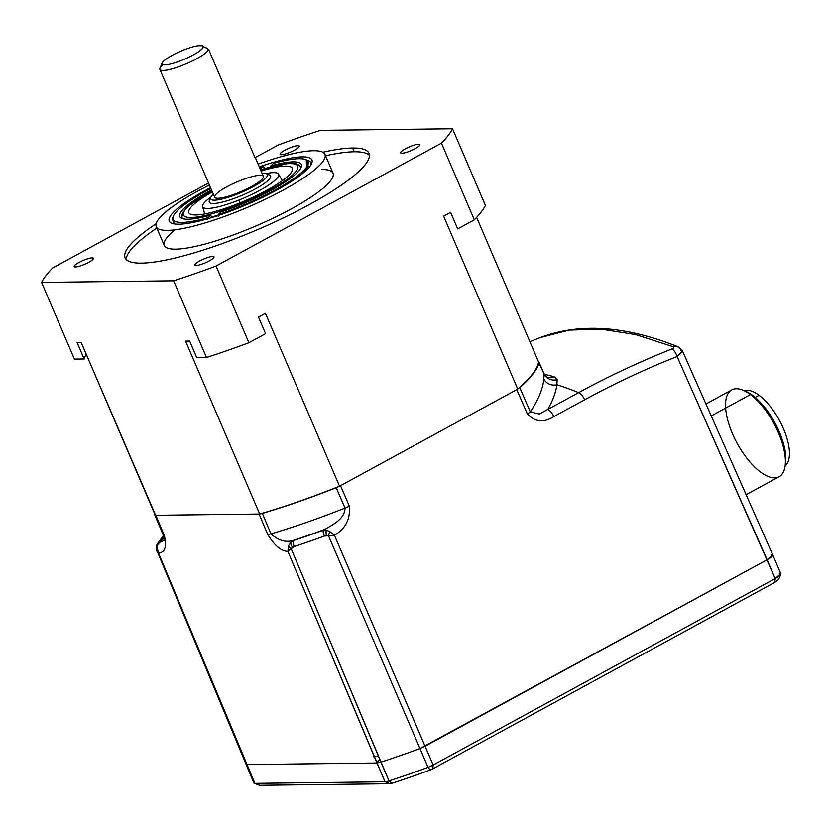 <?xml version="1.0" encoding="UTF-8"?>
<svg xmlns="http://www.w3.org/2000/svg" width="831" height="831" viewBox="0 0 831 831"><rect width="100%" height="100%" fill="white"/><g stroke="black" fill="none" stroke-linecap="round" stroke-linejoin="round"><path stroke-width="1.25" d="M265.816 173.586A41.301 8.175 156.8 0 1 275.892 179.444A41.301 8.175 156.8 0 1 238.746 200.146A41.301 8.175 156.8 0 0 275.892 179.444A41.301 8.175 156.8 0 0 265.816 173.586A41.301 8.175 156.8 0 1 278.468 174.095A41.301 8.175 156.8 0 1 238.746 200.146A41.301 8.175 156.8 0 1 202.567 206.618A41.301 8.175 156.8 0 1 210.939 197.113A41.301 8.175 156.8 0 0 205.839 208.384A41.301 8.175 156.8 0 0 238.746 200.146L239.879 202.909L238.746 200.146A41.301 8.175 156.8 0 1 205.839 208.384A41.301 8.175 156.8 0 1 210.939 197.113M261.079 171.061A56.321 11.146 156.8 0 1 291.224 172.557A56.321 11.146 156.8 0 1 238.071 203.637A56.321 11.146 156.8 0 0 291.224 172.557A56.321 11.146 156.8 0 0 261.079 171.061A56.321 11.146 156.8 0 1 292.46 168.61A56.321 11.146 156.8 0 1 238.071 203.637A56.321 11.146 156.8 0 1 188.959 212.975A56.321 11.146 156.8 0 1 212.372 191.94A56.321 11.146 156.8 0 0 190.434 214.19A56.321 11.146 156.8 0 0 238.071 203.637A56.321 11.146 156.8 0 1 190.434 214.19A56.321 11.146 156.8 0 1 212.372 191.94M154.878 514.379A208.602 41.27 -23.2 0 0 154.805 514.69A208.602 41.27 -23.2 0 1 154.878 514.379A208.602 41.27 -23.2 0 0 154.805 514.69L155.854 515.272L155.262 515.282L81.158 342.372L77.075 342.424L81.158 342.372L164.403 535.746C166.917 546.86 164.943 552.605 158.503 552.979L246.838 764.562L245.883 763.772M163.437 535.569L157.246 544.025A5.007 4.737 30.7 0 1 159.614 542.072L158.015 544.014L157.028 547.463A5.007 3.241 -7.8 0 0 156.405 549.395L253.871 783.02A8.341 1.652 -23.2 0 0 254.161 783.259A8.341 1.652 -23.2 0 0 254.899 783.363L384.992 781.784L287.921 551.42C281.242 551.213 274.51 545.572 267.707 534.489L259.095 514.025L259.677 514.015A207.937 41.135 -23.2 0 0 259.874 513.963L262.357 513.392L270.958 533.866C278.416 540.524 285.802 542.716 293.114 540.451L293.81 540.451A5.007 1.974 71.8 0 0 294.226 546.549L292.574 547.349A5.007 2.192 -124.5 0 1 290.819 542.414L293.81 540.451A5.007 1.974 71.8 0 0 294.226 546.549L291.172 548.74L380.93 762.131L376.942 762.993L287.921 551.42C281.242 551.213 274.51 545.572 267.707 534.489L259.095 514.025L259.677 514.015A207.937 41.135 -23.2 0 0 259.874 513.963A207.937 41.135 -23.2 0 0 339.328 486.291A207.937 41.135 -23.2 0 0 339.547 486.208L265.442 313.297L258.472 317.099L265.567 333.636L248.926 342.704L216.06 266.024L441.458 143.15A225.294 44.573 -23.2 0 0 452.542 128.753L320.465 130.353A225.294 44.573 -23.2 0 0 278.021 145.124L255.273 157.526A26.488 5.246 -23.2 0 0 254.691 156.945A26.488 5.246 -23.2 0 1 255.314 158.399A26.488 5.246 -23.2 0 0 255.283 157.547L263.344 176.349A26.488 5.246 156.8 0 1 241.052 191.597A26.488 5.246 156.8 0 1 214.637 197.217L159.864 69.42A26.488 5.246 156.8 0 1 159.947 68.225L162.159 63.011A22.323 4.415 -23.2 0 0 184.337 59.281A22.323 4.415 -23.2 0 0 202.349 45.788A22.323 4.415 -23.2 0 0 202.037 45.695L208.591 49.393A26.488 5.246 156.8 0 1 184.42 64.579A26.488 5.246 156.8 0 1 159.864 69.42M208.55 183.007L52.633 267.998A225.294 44.573 -23.2 0 0 41.55 282.395L173.627 280.795L206.493 357.475A225.294 44.573 -23.2 0 0 248.926 342.704L216.06 266.024L441.458 143.15L474.324 219.831L457.694 228.899L450.599 212.362L443.64 216.164L517.744 389.074A207.937 41.135 -23.2 0 0 517.848 388.981A207.937 41.135 -23.2 0 0 538.581 362.025A207.937 41.135 -23.2 0 0 538.592 361.973L476.63 217.4M86.195 354.12A212.778 42.101 -23.2 0 0 84.16 358.961L74.416 359.075L84.16 358.961A212.778 42.101 -23.2 0 1 86.195 354.12A212.778 42.101 -23.2 0 0 84.16 358.961L74.416 359.075L41.55 282.395A225.294 44.573 -23.2 0 1 52.633 267.998A225.294 44.573 -23.2 0 0 41.55 282.395L173.627 280.795A225.294 44.573 -23.2 0 0 216.06 266.024L441.458 143.15A225.294 44.573 -23.2 0 0 452.542 128.753L485.408 205.434A225.294 44.573 -23.2 0 1 474.324 219.831L457.694 228.899L450.599 212.362L443.64 216.164L517.744 389.074A207.937 41.135 -23.2 0 0 517.848 388.981L519.77 387.62L530.334 411.864C538.395 399.742 542.913 388.773 543.869 378.978L543.9 373.368L539.039 362.316M543.9 373.368C546.258 376.578 547.66 377.939 548.096 377.461L548.096 377.461A10.845 9.11 105 0 0 554.132 376.682L544.357 374.272L554.132 376.682L557.186 379.601L556.895 384.701C555.929 392.201 552.895 400.449 547.795 409.423L539.329 414.046L530.334 411.864C538.395 399.742 542.913 388.773 543.869 378.978L544.076 373.981L538.581 362.025A207.937 41.135 -23.2 0 1 517.848 388.981L519.77 387.62L530.334 411.864A8.341 1.6 156.4 0 1 527.321 413.859L516.747 389.614L517.744 389.074A207.937 41.135 -23.2 0 0 517.848 388.981A207.937 41.135 -23.2 0 0 538.581 362.025A207.937 41.135 -23.2 0 0 538.592 361.973A207.937 41.135 -23.2 0 1 538.581 362.025L539.059 362.555A208.602 41.27 156.8 0 1 519.77 387.62L530.334 411.864L539.329 414.046L547.795 409.423A8.341 3.521 61.4 0 1 553.789 416.591C543.848 423.01 535.019 422.096 527.321 413.859L516.747 389.614L517.744 389.074L443.64 216.164L450.599 212.362L457.694 228.899L474.324 219.831A225.294 44.573 -23.2 0 0 485.408 205.434L452.542 128.753L320.465 130.353A225.294 44.573 -23.2 0 0 278.021 145.124L255.273 157.526L278.021 145.124A225.294 44.573 -23.2 0 1 320.465 130.353L452.542 128.753L485.408 205.434A225.294 44.573 -23.2 0 1 474.324 219.831L441.458 143.15L474.324 219.831M780.797 574.273L778.585 579.487L774.835 582.354L432.806 768.81A4.176 0.821 156.8 0 1 430.25 769.963A223.518 44.22 156.8 0 1 391.92 783.311A4.176 0.821 156.8 0 1 389.926 783.737L384.992 781.784L287.921 551.42C281.242 551.213 274.51 545.572 267.707 534.489L259.095 514.025L259.677 514.015A207.937 41.135 -23.2 0 0 259.874 513.963A207.937 41.135 -23.2 0 0 339.328 486.291A207.937 41.135 -23.2 0 0 339.547 486.208L340.544 485.668L349.332 506.069C350.464 519.105 345.499 528.828 334.415 535.226L425.088 746.228L419.977 748.544A227.694 45.051 156.8 0 1 380.93 762.131L376.942 762.993L246.838 764.562L158.503 552.979L254.899 783.363L384.992 781.784A8.341 1.652 -23.2 0 0 388.991 780.932A227.694 45.051 -23.2 0 0 428.027 767.335A8.341 1.652 -23.2 0 0 433.138 765.019L775.178 578.573L780.839 573.712L772.788 554.921L767.117 559.772L419.977 748.544L328.494 535.746L324.391 536.047A5.007 1.288 -110.1 0 1 323.301 530.178L326.23 530.085A5.007 0.956 84.8 0 0 326.313 535.6L324.391 536.047A225.627 44.635 156.8 0 1 294.226 546.549L291.172 548.74A5.007 2.223 -148.3 0 1 288.523 545.874L290.819 542.414A8.341 7.386 -90.7 0 1 293.114 540.451L293.81 540.451A220.62 43.648 -23.2 0 0 323.301 530.178L324.495 529.534C332.68 524.839 344.865 518.949 345.01 508.084L336.233 487.672L339.328 486.291A207.937 41.135 -23.2 0 0 339.547 486.208L265.442 313.297L258.472 317.099L265.567 333.636L248.926 342.704L216.06 266.024A225.294 44.573 -23.2 0 1 173.627 280.795L206.493 357.475A225.294 44.573 -23.2 0 0 248.926 342.704L265.567 333.636L258.472 317.099L265.442 313.297L339.547 486.208L340.544 485.668L349.332 506.069C350.464 519.105 345.499 528.828 334.415 535.226L425.088 746.228L419.977 748.544L328.494 535.746L334.415 535.226L433.138 765.019L775.178 578.573C780.808 575.301 782.179 573.515 779.301 573.213C782.179 573.515 780.808 575.301 775.178 578.573L677.13 356.509C645.562 368.954 614.722 383.371 584.629 399.784L553.789 416.591C543.848 423.01 535.019 422.096 527.321 413.859L516.747 389.614L340.544 485.668L349.332 506.069C350.464 519.105 345.499 528.828 334.415 535.226L329.71 531.528L334.415 535.226L328.494 535.746L329.71 531.528L334.415 535.226L324.391 536.047A5.007 1.288 -110.1 0 1 323.301 530.178L326.23 530.085L329.71 531.528L328.494 535.746L326.313 535.6A5.007 0.956 84.8 0 1 326.23 530.085L329.71 531.528L328.494 535.746L419.977 748.544A227.694 45.051 156.8 0 1 380.93 762.131L376.942 762.993L246.838 764.562L254.899 783.363L384.992 781.784A8.341 1.652 -23.2 0 0 388.991 780.932L291.172 548.74A5.007 2.223 -148.3 0 1 288.523 545.874L290.819 542.414L293.81 540.451A220.62 43.648 -23.2 0 0 323.301 530.178L324.495 529.534A8.341 3.521 61.4 0 1 326.23 530.085A5.007 0.956 84.8 0 0 326.313 535.6M259.677 514.015L185.573 341.105L259.677 514.015L185.573 341.105L189.655 341.063L196.739 357.6L206.493 357.475A225.294 44.573 -23.2 0 0 248.926 342.704M84.16 358.961L77.075 342.424L84.16 358.961L77.075 342.424L81.158 342.372L164.403 535.746C166.917 546.86 164.943 552.605 158.503 552.979L156.966 551.42M92.096 257.89A10.429 2.067 -23.2 0 0 80.887 261.474A10.429 2.067 -23.2 0 0 74.208 266.522A10.429 2.067 -23.2 0 0 84.606 264.31A10.429 2.067 -23.2 0 0 93.384 258.306A10.429 2.067 -23.2 0 0 92.096 257.89A10.429 2.067 -23.2 0 0 75.434 264.725A10.429 2.067 -23.2 0 0 83.858 264.632A10.429 2.067 -23.2 0 0 92.096 257.89A10.429 2.067 -23.2 0 0 75.434 264.725A10.429 2.067 -23.2 0 0 83.858 264.632A10.429 2.067 -23.2 0 0 92.096 257.89L92.802 259.521L92.096 257.89M297.965 145.664A10.429 2.067 -23.2 0 0 286.747 149.248A10.429 2.067 -23.2 0 0 280.078 154.306A10.429 2.067 -23.2 0 0 290.476 152.094A10.429 2.067 -23.2 0 0 299.243 146.079A10.429 2.067 -23.2 0 0 297.965 145.664A10.429 2.067 -23.2 0 0 281.294 152.509A10.429 2.067 -23.2 0 0 289.718 152.405A10.429 2.067 -23.2 0 0 297.965 145.664A10.429 2.067 -23.2 0 0 281.294 152.509A10.429 2.067 -23.2 0 0 289.718 152.405A10.429 2.067 -23.2 0 0 297.965 145.664M418.595 144.21A10.429 2.067 -23.2 0 0 407.377 147.793A10.429 2.067 -23.2 0 0 400.708 152.842A10.429 2.067 -23.2 0 0 411.106 150.629A10.429 2.067 -23.2 0 0 419.873 144.625A10.429 2.067 -23.2 0 0 418.595 144.21A10.429 2.067 -23.2 0 0 401.924 151.045A10.429 2.067 -23.2 0 0 410.358 150.951A10.429 2.067 -23.2 0 0 418.595 144.21A10.429 2.067 -23.2 0 0 401.924 151.045A10.429 2.067 -23.2 0 0 410.358 150.951A10.429 2.067 -23.2 0 0 418.595 144.21M212.726 256.436A10.429 2.067 -23.2 0 0 201.518 260.02A10.429 2.067 -23.2 0 0 194.838 265.068A10.429 2.067 -23.2 0 0 205.236 262.856A10.429 2.067 -23.2 0 0 214.014 256.852A10.429 2.067 -23.2 0 0 212.726 256.436A10.429 2.067 -23.2 0 0 196.064 263.271A10.429 2.067 -23.2 0 0 204.488 263.167A10.429 2.067 -23.2 0 0 212.726 256.436A10.429 2.067 -23.2 0 0 196.064 263.271A10.429 2.067 -23.2 0 0 204.488 263.167A10.429 2.067 -23.2 0 0 212.726 256.436M322.854 152.239A132.669 26.249 156.8 0 1 352.635 148.011A132.669 26.249 156.8 0 0 322.854 152.239A132.669 26.249 156.8 0 1 352.635 148.011A132.669 26.249 156.8 0 1 368.985 153.309A132.669 26.249 156.8 0 1 257.381 229.699A132.669 26.249 156.8 0 1 125.097 257.839A132.669 26.249 156.8 0 1 156.145 223.695A132.669 26.249 156.8 0 0 156.238 261.775A132.669 26.249 156.8 0 0 319.384 198.952A132.669 26.249 156.8 0 0 352.635 148.011A132.669 26.249 156.8 0 1 319.384 198.952A132.669 26.249 156.8 0 1 156.238 261.775A132.669 26.249 156.8 0 1 156.145 223.695M369.421 155.345A132.669 26.249 -23.2 0 0 354.245 151.772A132.669 26.249 -23.2 0 1 369.421 155.345A132.669 26.249 -23.2 0 0 354.245 151.772A132.669 26.249 -23.2 0 0 325.555 155.761A132.669 26.249 -23.2 0 1 354.245 151.772L352.635 148.011L354.245 151.772A132.669 26.249 -23.2 0 0 325.555 155.761M156.83 228.068A132.669 26.249 -23.2 0 0 126.281 259.563A132.669 26.249 -23.2 0 1 156.83 228.068A132.669 26.249 -23.2 0 0 126.281 259.563M324.963 154.379L333.013 173.18A91.784 18.157 156.8 0 1 255.813 226.022A91.784 18.157 156.8 0 1 164.289 245.488L156.238 226.697A91.784 18.157 -23.2 0 0 247.752 207.231A91.784 18.157 -23.2 0 0 324.963 154.379A91.784 18.157 -23.2 0 0 313.651 150.723A91.784 18.157 -23.2 0 0 258.098 164.123A91.784 18.157 -23.2 0 1 313.651 150.723A91.784 18.157 -23.2 0 0 258.098 164.123M209.402 185.001A91.784 18.157 -23.2 0 0 163.582 230.208A91.784 18.157 -23.2 0 0 279.632 192.044A91.784 18.157 -23.2 0 0 313.651 150.723A91.784 18.157 -23.2 0 1 279.632 192.044A91.784 18.157 -23.2 0 1 163.582 230.208A91.784 18.157 -23.2 0 1 209.402 185.001A91.784 18.157 -23.2 0 0 156.238 226.697M259.262 166.844A77.605 15.353 156.8 0 1 275.466 161.744A77.605 15.353 156.8 0 0 259.262 166.844A77.605 15.353 156.8 0 1 275.466 161.744A77.605 15.353 156.8 0 1 311.677 163.447A77.605 15.353 156.8 0 1 255.221 200.853A77.605 15.353 156.8 0 1 178.842 224.204A77.605 15.353 156.8 0 1 171.965 223.331A77.605 15.353 156.8 0 1 210.565 187.713A77.605 15.353 156.8 0 0 178.842 224.204A77.605 15.353 156.8 0 1 210.565 187.713M264.663 168.527L264.663 167.644L264.663 168.527L264.663 167.644L263.063 166.501L260.311 169.275M310.971 164.818A75.517 14.937 -23.2 0 0 307.21 160.196A75.517 14.937 -23.2 0 1 310.971 164.818A75.517 14.937 -23.2 0 0 308.197 160.508L306.275 159.791L307.969 168.61M270.937 166.74L270.802 165.868L270.937 166.74L270.802 165.868L273.586 163.302A73.429 14.532 -23.2 0 1 305.548 159.51L306.265 159.781L306.587 168.932L295.961 178.457L308.322 166.377L306.057 159.708L308.322 166.377L295.961 178.457M218.138 215.125A64.662 12.797 156.8 0 1 211.915 216.953A64.662 12.797 156.8 0 0 218.138 215.125A64.662 12.797 156.8 0 1 211.915 216.953L210.399 215.208L207.615 217.784L207.625 219.737M218.148 216.444L218.138 214.585L218.148 216.444L218.138 214.585L220.921 212.009A66.116 13.078 156.8 0 0 301.549 166.075A66.116 13.078 156.8 0 0 270.802 165.868L273.586 163.302A73.429 14.532 -23.2 0 1 302.349 171.757A73.429 14.532 -23.2 0 1 218.138 214.585A73.429 14.532 -23.2 0 0 287.277 182.862A73.429 14.532 -23.2 0 0 305.548 159.51M301.102 167.582A64.662 12.797 -23.2 0 0 301.009 167.322A64.662 12.797 156.8 0 1 301.102 167.582A64.662 12.797 -23.2 0 0 296.896 164.985A64.662 12.797 156.8 0 1 301.102 167.582A64.662 12.797 -23.2 0 0 296.896 164.985A64.662 12.797 156.8 0 1 301.102 167.582M182.124 218.273A64.662 12.797 -23.2 0 0 182.249 218.522A64.662 12.797 156.8 0 1 183.267 213.692A64.662 12.797 -23.2 0 0 182.249 218.522A64.662 12.797 156.8 0 1 183.267 213.692A64.662 12.797 -23.2 0 0 182.249 218.522A64.662 12.797 156.8 0 1 182.124 218.273L181.802 215.25L182.778 212.591L188.512 206.015L211.843 190.694M173.347 216.174A73.429 14.532 -23.2 0 0 207.615 217.784A73.429 14.532 -23.2 0 1 172.89 217.795A73.429 14.532 -23.2 0 1 210.908 188.523A73.429 14.532 -23.2 0 0 173.347 216.174L172.246 218.761L174.365 223.934M263.063 166.501L264.663 167.644L263.063 166.501A73.429 14.532 -23.2 0 0 259.615 167.654A73.429 14.532 -23.2 0 1 263.063 166.501L260.28 169.077A66.116 13.078 156.8 0 0 260.228 169.088A66.116 13.078 156.8 0 1 260.28 169.077L263.063 166.501A73.429 14.532 -23.2 0 0 259.615 167.654M212.123 217.452L210.399 215.208A66.116 13.078 156.8 0 1 180.846 217.805A66.116 13.078 156.8 0 1 211.531 189.967A66.116 13.078 156.8 0 0 179.621 215.322A66.116 13.078 156.8 0 0 210.399 215.208L207.615 217.784A73.429 14.532 -23.2 0 1 172.89 217.795A73.429 14.532 -23.2 0 1 210.908 188.523M306.504 169.025L298.142 176.91M210.71 197.56L209.381 200.686A33.375 6.606 -23.2 0 0 209.277 202.182A33.375 6.606 -23.2 0 0 242.559 195.108A33.375 6.606 -23.2 0 0 270.636 175.892A33.375 6.606 -23.2 0 0 269.473 174.936L266.294 173.731A30.872 6.108 156.8 0 1 241.395 192.397A30.872 6.108 156.8 0 1 210.71 197.56A30.872 6.108 156.8 0 1 213.401 194.34A30.872 6.108 156.8 0 0 222.469 198.931A30.872 6.108 156.8 0 0 259.179 183.194A30.872 6.108 156.8 0 0 262.108 173.461A30.872 6.108 156.8 0 1 266.294 173.731M208.591 49.393L205.434 47.284L208.591 49.393L255.314 158.399L208.591 49.393A26.488 5.246 156.8 0 1 177.024 67.342A26.488 5.246 156.8 0 1 163.115 64.735A26.488 5.246 156.8 0 0 177.024 67.342A26.488 5.246 156.8 0 0 208.591 49.393L255.314 158.399A26.488 5.246 -23.2 0 0 254.691 156.945M202.037 45.695L198.027 45.736A22.323 4.415 -23.2 0 0 164.081 60.694A22.323 4.415 -23.2 0 0 181.407 60.486A22.323 4.415 -23.2 0 0 202.037 45.695L198.027 45.736A22.323 4.415 -23.2 0 0 164.081 60.694A22.323 4.415 -23.2 0 0 181.407 60.486A22.323 4.415 -23.2 0 0 202.037 45.695L198.027 45.736A22.323 4.415 -23.2 0 0 176.463 53.163A22.323 4.415 -23.2 0 0 162.159 63.011M154.805 514.69L155.854 515.272L164.403 535.746C166.917 546.86 164.943 552.605 158.503 552.979L157.028 547.463A5.007 3.241 -7.8 0 0 156.789 550.361A5.007 3.241 -7.8 0 1 157.028 547.463L158.015 544.014A5.007 4.321 -173.8 0 0 156.353 546.819L157.246 544.025M259.874 513.963L262.357 513.392A208.602 41.27 -23.2 0 0 336.233 487.672L339.328 486.291A207.937 41.135 -23.2 0 1 259.874 513.963L262.357 513.392A208.602 41.27 -23.2 0 0 336.233 487.672L339.328 486.291M673.017 346.631L635.933 334.644L601.125 329.107L569.09 330.094L540.119 337.594C579.404 322.698 625.192 325.679 677.483 346.537L677.483 346.537A8.341 6.721 -68.3 0 0 673.017 346.631A8.341 6.721 -68.3 0 1 681.015 350.599A8.341 6.721 -68.3 0 0 673.017 346.631C674.273 347.285 673.899 348.064 671.884 348.989A8.341 3.677 68.5 0 1 677.13 356.509C645.562 368.954 614.722 383.371 584.629 399.784L553.789 416.591C543.848 423.01 535.019 422.096 527.321 413.859A8.341 1.6 156.4 0 0 530.334 411.864C538.395 399.742 542.913 388.773 543.869 378.978A10.845 9.951 -173.6 0 0 556.895 384.701C555.929 392.201 552.895 400.449 547.795 409.423L578.636 392.606C608.978 376.069 640.057 361.537 671.884 348.989C673.899 348.064 674.273 347.285 673.017 346.631C674.273 347.285 673.899 348.064 671.884 348.989A8.341 3.677 68.5 0 1 677.13 356.509C645.562 368.954 614.722 383.371 584.629 399.784L553.789 416.591A8.341 3.521 61.4 0 0 547.795 409.423A8.341 3.521 61.4 0 1 553.789 416.591M544.357 374.272L554.132 376.682A10.845 9.11 105 0 1 545.5 376.204A10.845 9.11 105 0 0 554.132 376.682L557.186 379.601L556.895 384.701A10.845 9.951 -173.6 0 1 543.869 378.978L544.076 373.981A10.845 10.107 178.9 0 0 557.186 379.601L556.895 384.701C555.929 392.201 552.895 400.449 547.795 409.423L578.636 392.606A667.532 281.927 -118.6 0 0 556.895 384.701A667.532 281.927 -118.6 0 1 578.636 392.606C608.978 376.069 640.057 361.537 671.884 348.989A8.341 3.677 68.5 0 1 677.13 356.509L682.708 351.451C683.207 350.9 681.472 349.269 677.483 346.537M163.697 536.255A220.62 43.648 -23.2 0 0 159.614 542.072A5.007 4.737 30.7 0 0 156.654 545.676A5.007 4.737 30.7 0 1 159.614 542.072A220.62 43.648 -23.2 0 1 163.697 536.255A220.62 43.648 -23.2 0 0 159.614 542.072L164.133 540.617M163.873 536.826A219.644 43.451 156.8 0 0 160.31 542.061A8.341 7.386 89.3 0 0 158.015 544.014A8.341 7.386 89.3 0 1 160.31 542.061A219.644 43.451 156.8 0 1 163.873 536.826A219.644 43.451 156.8 0 0 160.31 542.061L158.015 544.014L160.31 542.061A8.341 7.386 89.3 0 0 158.015 544.014A5.007 4.321 -173.8 0 0 156.508 548.377A5.007 4.321 -173.8 0 1 158.015 544.014L157.028 547.463M292.574 547.349A5.007 2.192 -124.5 0 1 290.819 542.414A5.007 2.192 -124.5 0 0 292.574 547.349L287.921 551.42L288.523 545.874L287.921 551.42L291.172 548.74A5.007 2.223 -148.3 0 1 288.523 545.874L290.819 542.414L293.81 540.451A5.007 1.974 71.8 0 0 294.226 546.549A225.627 44.635 156.8 0 0 324.391 536.047A5.007 1.288 -110.1 0 1 323.301 530.178L326.23 530.085L329.71 531.528M746.113 494.674L779.125 476.682A49.434 20.879 -118.6 0 0 784.942 467.022A49.434 20.879 -118.6 0 0 750.455 394.559A49.434 20.879 -118.6 0 0 743.07 390.206A49.434 20.879 -118.6 0 0 731.799 389.864L705.955 403.959M743.07 390.206L745.687 391.308A46.931 19.819 61.4 0 1 774.856 422.699A46.931 19.819 61.4 0 1 785.44 464.228L784.942 467.022M744.129 390.653A42.973 18.147 61.4 0 1 759.077 395.276L755.171 397.405L759.077 395.276A42.973 18.147 61.4 0 0 744.129 390.653A42.973 18.147 61.4 0 1 759.077 395.276A42.973 18.147 61.4 0 1 785.233 433.096A42.973 18.147 61.4 0 1 785.139 465.9A42.973 18.147 61.4 0 0 785.233 433.096A42.973 18.147 61.4 0 0 759.077 395.276A42.973 18.147 61.4 0 1 785.233 433.096A42.973 18.147 61.4 0 1 785.139 465.9M774.835 582.354L775.178 578.573L767.117 559.772C772.757 556.51 774.128 554.724 771.241 554.412C774.128 554.724 772.757 556.51 767.117 559.772L775.178 578.573L774.835 582.354L432.806 768.81A4.176 0.821 156.8 0 1 430.25 769.963A223.518 44.22 156.8 0 1 391.92 783.311L388.991 780.932A227.694 45.051 -23.2 0 0 428.027 767.335A8.341 1.652 -23.2 0 0 433.138 765.019L775.178 578.573L774.835 582.354L432.806 768.81A4.176 0.821 156.8 0 1 430.25 769.963A223.518 44.22 156.8 0 1 391.92 783.311A4.176 0.821 156.8 0 1 389.926 783.737L259.823 785.305A4.176 0.821 156.8 0 1 259.459 785.264L254.161 783.259M375.944 763.003A28.784 5.692 -23.2 0 0 379.653 759.098A28.784 5.692 -23.2 0 1 375.944 763.003A28.784 5.692 -23.2 0 0 379.653 759.098M211.863 190.746A62.159 12.299 -23.2 0 0 184.877 216.465A62.159 12.299 -23.2 0 0 237.811 204.997A62.159 12.299 -23.2 0 1 184.877 216.465A62.159 12.299 -23.2 0 1 211.863 190.746A62.159 12.299 -23.2 0 0 184.877 216.465A62.159 12.299 -23.2 0 0 237.811 204.997A62.159 12.299 -23.2 0 0 296.771 170.251A62.159 12.299 -23.2 0 0 260.57 169.877A62.159 12.299 -23.2 0 1 296.771 170.251A62.159 12.299 -23.2 0 1 237.811 204.997L237.936 205.797L237.811 204.997A62.159 12.299 -23.2 0 0 296.771 170.251A62.159 12.299 -23.2 0 0 260.57 169.877M339.547 486.208L517.744 389.074M185.573 341.105L189.655 341.063L196.739 357.6L206.493 357.475L196.739 357.6L189.655 341.063L185.573 341.105M259.095 514.025L155.854 515.272M41.55 282.395L173.627 280.795L206.493 357.475M173.627 280.795A225.294 44.573 -23.2 0 0 216.06 266.024M441.458 143.15A225.294 44.573 -23.2 0 0 452.542 128.753M321.701 169.514A91.784 18.157 156.8 0 1 249.352 228.733A91.784 18.157 156.8 0 1 174.905 229.823A91.784 18.157 156.8 0 0 249.352 228.733A91.784 18.157 156.8 0 0 321.701 169.514M275.466 161.744A77.605 15.353 156.8 0 1 291.754 181.262A77.605 15.353 156.8 0 1 178.842 224.204A77.605 15.353 156.8 0 0 291.754 181.262A77.605 15.353 156.8 0 0 275.466 161.744L275.414 162.793L275.466 161.744M218.138 214.585L220.921 212.009A66.116 13.078 156.8 0 0 296.2 173.627A66.116 13.078 156.8 0 0 270.802 165.868L273.586 163.302A73.429 14.532 -23.2 0 1 302.349 171.757A73.429 14.532 -23.2 0 1 218.138 214.585L220.921 212.009A66.116 13.078 156.8 0 0 296.2 173.627A66.116 13.078 156.8 0 0 270.802 165.868M211.915 216.953L210.399 215.208L207.615 217.784M210.399 215.208A66.116 13.078 156.8 0 1 179.621 215.322A66.116 13.078 156.8 0 1 211.531 189.967M210.596 198.889A33.375 6.606 -23.2 0 0 242.559 195.108A33.375 6.606 -23.2 0 0 267.343 174.572A33.375 6.606 -23.2 0 1 242.559 195.108A33.375 6.606 -23.2 0 1 210.596 198.889M262.108 173.461A30.872 6.108 156.8 0 1 259.179 183.194A30.872 6.108 156.8 0 1 222.469 198.931A30.872 6.108 156.8 0 1 213.401 194.34M226.634 186.933A26.488 5.246 156.8 0 1 263.427 176.754A26.488 5.246 156.8 0 1 226.905 196.656A26.488 5.246 156.8 0 1 226.634 186.933A26.488 5.246 156.8 0 1 263.427 176.754A26.488 5.246 156.8 0 1 226.905 196.656A26.488 5.246 156.8 0 1 226.634 186.933M557.186 379.601A10.845 10.107 178.9 0 1 544.076 373.981L539.059 362.555A208.602 41.27 156.8 0 1 519.77 387.62A208.602 41.27 156.8 0 0 539.059 362.555L544.076 373.981A10.845 10.107 178.9 0 0 557.186 379.601L554.132 376.682M682.324 351.014L677.13 356.509L767.117 559.772L425.088 746.228L433.138 765.019L425.088 746.228L767.117 559.772L677.13 356.509L682.324 351.014M517.848 388.981L519.77 387.62M671.884 348.989C640.057 361.537 608.978 376.069 578.636 392.606A8.341 3.521 61.4 0 1 584.629 399.784A8.341 3.521 61.4 0 0 578.636 392.606L539.329 414.046L530.334 411.864A8.341 1.6 156.4 0 1 527.321 413.859M262.357 513.392L270.958 533.866A8.341 1.6 -22.8 0 1 267.707 534.489A8.341 1.6 -22.8 0 0 270.958 533.866L262.357 513.392A208.602 41.27 -23.2 0 0 336.233 487.672L345.01 508.084A8.341 1.579 -23.3 0 0 349.332 506.069A8.341 1.579 -23.3 0 1 345.01 508.084L336.233 487.672M267.707 534.489A8.341 1.6 -22.8 0 0 270.958 533.866A208.799 41.311 -23.2 0 0 345.01 508.084A8.341 1.579 -23.3 0 0 349.332 506.069M324.495 529.534C332.68 524.839 344.865 518.949 345.01 508.084A208.799 41.311 -23.2 0 1 270.958 533.866C278.416 540.524 285.802 542.716 293.114 540.451L293.81 540.451A220.62 43.648 -23.2 0 0 323.301 530.178L324.495 529.534A219.644 43.451 156.8 0 1 293.114 540.451A219.644 43.451 156.8 0 0 324.495 529.534A8.341 3.521 61.4 0 1 326.23 530.085A8.341 3.521 61.4 0 0 324.495 529.534C332.68 524.839 344.865 518.949 345.01 508.084A208.799 41.311 -23.2 0 1 270.958 533.866C278.416 540.524 285.802 542.716 293.114 540.451A8.341 7.386 -90.7 0 0 290.819 542.414A8.341 7.386 -90.7 0 1 293.114 540.451A219.644 43.451 156.8 0 0 324.495 529.534M163.354 535.164A8.341 1.641 -22.7 0 0 164.403 535.746A8.341 1.641 -22.7 0 1 163.354 535.164M288.523 545.874L287.921 551.42L291.172 548.74L388.991 780.932A227.694 45.051 -23.2 0 0 428.027 767.335L419.977 748.544A227.694 45.051 156.8 0 1 380.93 762.131L388.991 780.932L391.92 783.311A4.176 0.821 156.8 0 1 389.926 783.737L259.823 785.305L254.899 783.363L246.838 764.562L376.942 762.993L384.992 781.784A8.341 1.652 -23.2 0 0 388.991 780.932L391.92 783.311M760.469 471.987A49.434 20.879 -118.6 0 0 784.973 455.305A49.434 20.879 -118.6 0 0 750.455 394.559A49.434 20.879 -118.6 0 0 725.951 411.241A49.434 20.879 -118.6 0 0 760.469 471.987A49.434 20.879 -118.6 0 0 784.973 455.305A49.434 20.879 -118.6 0 0 750.455 394.559A49.434 20.879 -118.6 0 0 725.951 411.241A49.434 20.879 -118.6 0 0 760.469 471.987M711.253 415.926L750.455 394.559L711.253 415.926M744.41 390.819A46.931 19.819 61.4 0 1 774.856 422.699A46.931 19.819 61.4 0 1 785.16 465.568A46.931 19.819 61.4 0 0 774.856 422.699A46.931 19.819 61.4 0 0 744.41 390.819M430.25 769.963L428.027 767.335L430.25 769.963L428.027 767.335L419.977 748.544L428.027 767.335A8.341 1.652 -23.2 0 0 433.138 765.019L432.806 768.81M253.933 782.563A8.341 1.652 -23.2 0 0 254.899 783.363L259.823 785.305L254.899 783.363A8.341 1.652 -23.2 0 1 253.933 782.563M378.687 756.792A28.784 5.692 -23.2 0 0 373.264 756.771A28.784 5.692 -23.2 0 1 378.687 756.792M389.926 783.737L384.992 781.784L389.926 783.737L259.823 785.305M516.747 389.614L340.544 485.668M543.869 378.978A10.845 9.951 -173.6 0 0 556.895 384.701A667.532 281.927 -118.6 0 1 578.636 392.606A8.341 3.521 61.4 0 1 584.629 399.784M324.391 536.047A225.627 44.635 156.8 0 1 294.226 546.549M164.102 540.711L163.375 535.403A8.341 1.641 -22.7 0 0 164.403 535.746M202.567 206.618L204.696 213.951M278.468 174.095L282.322 180.68M260.539 169.825L288.004 163.478L296.459 163.873L299.056 165.016L301.009 167.322M540.129 337.583L529.898 341.666M772.778 554.911L682.708 351.451M156.405 549.395L156.353 546.819M163.375 535.403L154.815 514.94"/></g></svg>
